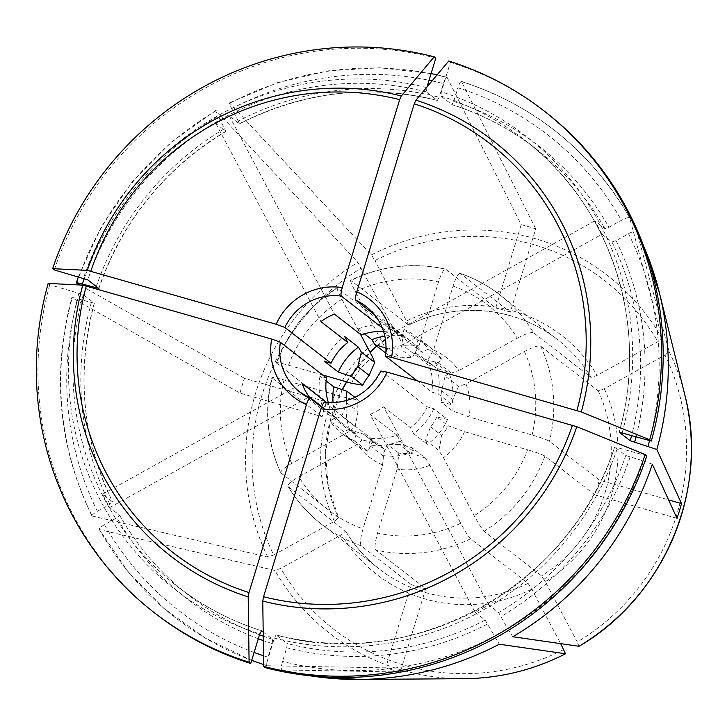 <?xml version="1.0" encoding="UTF-8"?>
<svg xmlns="http://www.w3.org/2000/svg" width="727" height="727" viewBox="0 0 727 727"><rect width="100%" height="100%" fill="white"/><g stroke="black" fill="none" stroke-linecap="round" stroke-linejoin="round"><path stroke-width="0.55" stroke-dasharray="3.63 2.73" d="M54.307 269.944A317.672 309.538 127.8 0 1 435.818 58.105M427.003 86.931L426.34 91.884L437.427 100.462C369.216 83.832 303.223 91.638 239.456 123.881L239.365 123.835A282.812 275.56 127.8 0 1 437.363 100.435L439.181 97.273L443.361 83.605C444.969 78.852 446.242 76.817 447.16 77.507L446.851 77.253M84.268 278.541A301.014 293.299 127.8 0 1 218.209 116.12L225.87 131.333L215.892 123.581A282.812 275.56 127.8 0 1 229.378 116.093L239.365 123.835L238.274 121.018A286.683 279.332 127.8 0 1 439.181 97.273M383.638 331.521A54.143 52.753 127.8 0 1 387.464 331.894L389.49 325.278L403.258 335.965L400.85 349.087L412.118 357.838L418.979 345.852L438.526 281.922C441.434 273.07 443.861 268.854 445.805 269.263L445.524 269.135C412.836 262.002 381.202 265.728 350.623 280.313L408.529 325.069A145.282 141.556 127.8 0 1 557.355 339.436A145.282 141.556 127.8 0 1 591.069 377.395L597.167 375.377L657.88 341.672L662.006 338.191L629.655 217.827C628.728 217.128 625.974 217.955 621.403 220.326L608.926 227.251L604.855 228.596L594.877 220.844A282.812 275.56 127.8 0 1 601.983 234.248L402.485 345.016L429.348 365.845A54.143 52.753 127.8 0 1 431.756 392.098L438.281 393.97L452.058 404.657L441.389 402.231L452.667 410.973L469.042 416.935L532.082 435C541.106 437.672 546.886 439.771 549.43 441.325L599.348 480.047L668.576 499.885M382.338 327.913L387.464 331.894M410.337 453.057L399.059 444.315L412.036 447.668L425.377 458.01L410.337 453.057A48.427 47.182 127.8 0 1 398.832 453.13L397.133 469.124L377.586 533.045C375.005 542.16 374.414 547.804 375.823 549.976L425.74 588.706L400.277 672.021L281.885 669.921C280.976 669.194 281.195 666.35 282.549 661.388L286.729 647.73L287.174 643.495L276.151 634.953A282.812 275.56 -52.2 0 0 614.715 446.969L625.738 455.511L643.54 460.954A301.014 293.299 127.8 0 1 507.7 628.873L498.658 612.597L488.671 604.855A282.812 275.56 127.8 0 1 475.185 612.343L370.107 414.29L396.96 435.119A54.143 52.753 127.8 0 1 370.806 438.208L368.78 444.824L382.556 455.511L387.555 444.388L398.832 453.13M458.455 386.482L452.885 399.396L441.607 390.653L445.106 376.132L458.455 386.482A9599.672 1977.331 152.1 0 1 466.007 383.983L524.412 351.55C532.773 347.124 538.189 345.334 540.679 346.188L598.176 390.79L604.273 388.772L664.987 355.067A220.754 215.101 127.8 0 1 577.265 641.996L545.286 581.718L541.588 575.884L484.091 531.283C481.983 529.183 478.693 523.994 474.213 515.734L443.452 457.746A9599.672 867.993 -119 0 1 438.872 450.522L441.825 435.573A48.427 47.182 127.8 0 0 448.15 425.749L464.526 431.702L527.575 449.777A129.779 126.453 127.8 0 1 474.213 515.734M475.185 612.343L485.163 620.095L499.295 644.222M601.983 234.248L611.961 241.991L616.033 240.646L628.51 233.721C633.081 231.359 635.834 230.523 636.761 231.222L669.113 351.595L664.987 355.067M579.019 646.285L577.265 641.996M239.955 393.107A232.613 226.651 -52.2 0 1 244.472 378.331L326.632 401.886A145.282 141.556 -52.2 0 0 322.116 416.653L239.955 393.107L71.873 297.634M354.93 397.387L358.284 399.986L347.079 398.042A62.958 61.341 127.8 0 0 350.105 430.993L291.709 463.417C283.666 468.097 280.086 471.314 280.949 473.059A145.282 141.556 127.8 0 1 272.198 377.922L322.116 416.653M254.114 652.446A301.014 293.299 127.8 0 1 104.506 524.676L116.983 517.742L119.673 515.334L109.686 507.591A282.812 275.56 127.8 0 1 102.58 494.196L112.567 501.939L109.877 504.347L97.4 511.281C93.092 513.844 91.384 515.488 92.284 516.206A308.684 300.778 127.8 0 1 72.209 297.97C71.31 297.261 73.191 297.543 77.853 298.815L94.337 303.277M48.155 283.439L49.79 284.711L83.269 294.644L94.283 303.186A282.812 275.56 127.8 0 0 112.567 501.939L112.612 502.003M326.514 378.004L319.989 376.132L326.141 380.903M347.079 398.042L284.03 379.967C275.333 377.558 271.389 376.877 272.198 377.922L271.943 377.577C264.046 410.546 266.982 442.289 280.731 472.795M322.588 374.959L288.546 365.199C279.85 362.791 275.906 362.11 276.714 363.155L276.469 362.8M244.472 378.331L79.87 284.975M288.546 365.199A129.779 126.453 127.8 0 1 341.899 299.242C337.746 291.227 336.292 287.474 337.537 287.965A145.282 141.556 127.8 0 0 276.714 363.155L326.632 401.886M488.671 604.855L383.602 406.793A54.143 52.753 127.8 0 1 370.107 414.29M425.377 458.01A9599.672 867.993 -119 0 0 429.966 465.235L460.727 523.222C465.198 531.482 468.497 536.671 470.596 538.78L528.093 583.381L531.791 589.206L560.671 643.64M412.036 447.668A8713.331 787.85 -119 0 1 413.917 451.803A61.013 59.45 127.8 0 1 382.556 455.511M396.96 435.119L400.15 441.116L413.917 451.803M400.277 672.021A232.613 226.651 -52.2 0 1 385.71 667.84L411.182 584.535A145.282 141.556 -52.2 0 0 425.74 588.706M411.182 584.535L361.255 545.804C359.856 543.623 360.438 537.98 363.027 528.874A129.779 126.453 127.8 0 1 298.815 476.812L357.211 444.388A9599.672 1977.331 -27.9 0 1 362.228 439.917L348.887 429.566A8713.331 1794.763 -27.9 0 1 343.762 431.693L329.994 421.006L336.038 417.652L321.779 406.593M321.57 407.147L356.239 434.037L354.222 440.653L367.989 451.331L372.987 440.208L384.265 448.959L382.566 464.944L363.027 528.874M263.192 632.017L272.607 639.324L272.162 643.549L267.99 657.217A301.014 293.299 127.8 0 1 263.519 655.763M385.71 667.84L267.318 665.75C266.409 665.023 266.627 662.179 267.99 657.217M594.877 220.844L395.379 331.621A54.143 52.753 127.8 0 1 402.485 345.016M445.106 376.132A8713.331 1794.763 152.1 0 0 449.159 373.169A61.013 59.45 127.8 0 1 452.058 404.657M429.348 365.845L435.391 362.491L449.159 373.169M677.001 518.369L594.84 494.814A145.282 141.556 -52.2 0 0 599.348 480.047M594.84 494.814L544.914 456.093C542.369 454.548 536.59 452.439 527.575 449.777M381.003 370.906L427.24 406.875L433.765 408.738L447.541 419.424L436.872 416.998L448.15 425.749M646.812 455.829L614.66 446.878C571.749 585.462 412.954 673.611 276.078 634.916M652.328 464.235L643.54 460.954M229.378 116.093L334.456 314.155M215.892 123.581L320.961 321.643M238.274 121.018L231.704 108.632C229.496 104.324 228.841 102.516 229.75 103.216L371.388 254.895L374.914 260.566A220.754 215.101 127.8 0 1 657.88 341.672M408.674 325.123L374.914 260.566M385.883 353.195L388.191 354.985A9599.672 867.993 61 0 1 386.155 349.732L355.394 291.754C351.241 283.739 349.778 279.977 351.032 280.468A145.282 141.556 127.8 0 1 445.805 269.263L495.723 307.994L521.195 224.679L447.16 77.507A308.684 300.778 127.8 0 0 229.75 103.216L229.341 102.97M361.31 334.983L358.129 328.986L364.454 333.893M521.195 224.679A232.613 226.651 -52.2 0 1 535.763 228.851L510.29 312.165A145.282 141.556 -52.2 0 0 495.723 307.994M374.714 314.882L402.031 336.065L404.058 329.458L417.825 340.136L415.417 353.267L426.685 362.01L433.546 350.032L453.094 286.102C456.002 277.241 458.428 273.025 460.364 273.443L460.155 273.325C474.577 278.341 487.808 285.511 499.858 294.835A145.282 141.556 127.8 0 1 533.573 332.793L591.069 377.395M448.741 61.013L450.386 62.286L441.353 91.829L440.907 96.064L451.985 104.633C482.483 114.357 510.363 128.979 535.608 148.508A282.812 275.56 127.8 0 1 604.855 228.596M619.268 432.074A282.812 275.56 -52.2 0 0 524.585 139.957L535.608 148.508A282.812 275.56 127.8 0 0 451.93 104.606L453.748 101.444L457.919 87.785A301.014 293.299 127.8 0 1 621.403 220.326M535.763 228.851L461.436 81.424M629.655 217.827A308.684 300.778 127.8 0 0 461.727 81.688C460.809 80.988 459.537 83.023 457.919 87.785M408.656 325.142C456.474 301.16 516.406 306.958 557.355 339.436L499.858 294.835A145.282 141.556 127.8 0 0 460.364 273.443L510.29 312.165M104.506 524.676C100.199 527.239 98.49 528.883 99.39 529.601L274.906 570.477L280.804 568.387L341.517 534.672L345.552 531.055L288.056 486.454C287.192 484.709 290.773 481.492 298.815 476.812M251.687 660.37L205.468 638.197L163.848 608.363L128.025 571.74L99.39 529.601A308.684 300.778 127.8 0 0 267.318 665.75M119.719 515.388L119.673 515.334A282.812 275.56 127.8 0 0 188.929 595.422C160.612 573.376 137.539 546.695 119.719 515.388M109.686 507.591L309.184 396.824M287.874 486.254L288.056 486.454A145.282 141.556 127.8 0 0 321.77 524.412C308.13 513.798 296.834 501.085 287.874 486.254M102.58 494.196L302.078 383.429M382.566 464.944A62.958 61.341 127.8 0 1 357.211 444.388M384.265 448.959A48.427 47.182 127.8 0 1 375.795 443.743A48.427 47.182 127.8 0 1 374.65 442.834L362.228 439.917M348.887 429.566L363.382 434.092L374.65 442.834M433.546 350.032A62.958 61.341 127.8 0 1 458.901 370.588A9599.672 1977.331 152.1 0 0 451.349 373.087L436.3 368.135A48.427 47.182 127.8 0 0 435.155 367.217L423.886 358.475A48.427 47.182 127.8 0 1 425.022 359.383L436.3 368.135M453.094 286.102A129.779 126.453 127.8 0 1 517.306 338.155L458.901 370.588M517.306 338.155C525.666 333.729 531.083 331.939 533.573 332.793M426.685 362.01A48.427 47.182 127.8 0 1 435.155 367.217M440.907 96.064A282.812 275.56 -52.2 0 1 524.585 139.957C610.971 205.232 649.993 325.669 619.168 432.12L619.231 432.192M417.089 380.721L431.756 392.098M395.379 331.621L422.242 352.45A54.143 52.753 127.8 0 0 412.318 342.272L366.181 306.485A54.143 52.753 127.8 0 1 385.628 356.312M402.031 336.065A54.143 52.753 127.8 0 1 412.318 342.272M450.386 62.286A317.672 309.538 127.8 0 1 545.268 111.876M341.899 299.242L360.547 334.393M351.595 383.274A62.958 61.341 127.8 0 1 372.66 357.23M225.97 131.36L225.87 131.333A282.812 275.56 127.8 0 0 98.799 288.419M324.506 361.364A61.013 59.45 127.8 0 1 344.634 336.483M276.46 362.791C288.355 331.058 308.575 306.058 337.119 287.81L395.034 332.566L393.398 328.331L357.893 262.392L216.255 110.704C215.356 110.004 216.001 111.813 218.209 116.12M215.846 110.459L216.255 110.704A308.684 300.778 127.8 0 0 76.726 283.194M342.344 389.681L330.258 420.806L325.496 453.693L328.313 486.599L338.528 517.778L334.411 521.277L273.697 554.992A220.754 215.101 127.8 0 1 361.419 268.063M91.947 515.961L267.8 557.082L273.697 554.992M395.188 332.612L395.034 332.566A145.282 141.556 127.8 0 0 376.722 346.088M464.526 431.702A62.958 61.341 127.8 0 1 443.452 457.746M265.3 667.659L274.333 638.115L276.087 634.925M324.496 402.358L370.806 438.208M383.602 406.793L410.455 427.621A54.143 52.753 127.8 0 0 427.24 406.875M386.155 349.732A62.958 61.341 127.8 0 1 418.979 345.852M388.191 354.985L400.622 357.911A48.427 47.182 127.8 0 1 412.118 357.838M155.851 613.897A317.672 309.538 127.8 0 1 49.79 284.711M356.239 434.037A54.143 52.753 127.8 0 1 345.952 427.83A54.143 52.753 127.8 0 1 336.038 417.652M326.796 402.604L328.931 404.257A54.143 52.753 127.8 0 1 328.413 402.722M280.74 472.795L338.446 517.66A145.282 141.556 127.8 0 1 342.208 389.636M350.105 430.993A9599.672 1977.331 -27.9 0 1 355.121 426.513L358.066 411.573A48.427 47.182 127.8 0 1 358.284 399.986M466.007 383.983A62.958 61.341 127.8 0 1 469.042 416.935M452.885 399.396A48.427 47.182 127.8 0 1 452.667 410.973M436.872 416.998A48.427 47.182 127.8 0 1 430.548 426.831L425.531 440.171L438.872 450.522M430.548 426.831L441.825 435.573M400.85 349.087A48.427 47.182 127.8 0 0 389.345 349.16L400.622 357.911M441.607 390.653A48.427 47.182 127.8 0 1 441.389 402.231M429.966 465.235A62.958 61.341 127.8 0 1 397.133 469.124M399.059 444.315A48.427 47.182 127.8 0 1 387.555 444.388M415.417 353.267A48.427 47.182 127.8 0 1 423.886 358.475M507.7 628.873L512.789 636.734M372.987 440.208A48.427 47.182 127.8 0 1 364.518 435A48.427 47.182 127.8 0 1 363.382 434.092M433.765 408.738A61.013 59.45 127.8 0 1 413.636 433.628L410.455 427.621M413.636 433.628L427.412 444.306A8713.331 787.85 -119 0 0 425.531 440.171M447.541 419.424A61.013 59.45 127.8 0 1 427.412 444.306M358.129 328.986A61.013 59.45 127.8 0 1 389.49 325.278M389.345 349.16L386.155 348.178M384.874 336.065A61.013 59.45 127.8 0 1 403.258 335.965M319.989 376.132A61.013 59.45 127.8 0 0 322.888 407.611L328.931 404.257M346.615 400.613A48.427 47.182 127.8 0 0 346.797 402.822L341.781 416.171A8713.331 1794.763 -27.9 0 1 336.656 418.298A61.013 59.45 127.8 0 1 333.12 402.785M322.888 407.611L336.656 418.298M435.391 362.491A61.013 59.45 127.8 0 1 438.281 393.97M400.15 441.116A61.013 59.45 127.8 0 1 368.78 444.824M354.222 440.653A61.013 59.45 127.8 0 1 341.735 433.265A61.013 59.45 127.8 0 1 329.994 421.006M367.989 451.331A61.013 59.45 127.8 0 1 355.512 443.952A61.013 59.45 127.8 0 1 343.762 431.693M404.058 329.458A61.013 59.45 127.8 0 1 416.535 336.837A61.013 59.45 127.8 0 1 428.276 349.096L422.242 352.45M425.022 359.383L437.999 362.737A8713.331 1794.763 152.1 0 0 442.052 359.774A61.013 59.45 127.8 0 0 430.311 347.524L416.535 336.837M417.825 340.136A61.013 59.45 127.8 0 1 430.311 347.524M428.276 349.096L442.052 359.774M437.999 362.737L451.349 373.087M346.797 402.822L358.066 411.573M341.781 416.171L355.121 426.513M426.785 87.658A286.683 279.332 -52.2 0 0 83.451 278.296M426.34 91.884A282.812 275.56 -52.2 0 0 87.785 279.877M604.273 388.772A151.089 147.218 127.8 0 1 545.286 581.718M310.384 675.837A308.684 300.778 127.8 0 1 281.885 669.921M494.206 636.37A301.014 293.299 127.8 0 1 282.549 661.388M669.113 351.595A226.506 220.708 127.8 0 1 684.761 394.697M464.462 678.682A226.506 220.708 127.8 0 1 274.906 570.477M531.791 589.206A151.089 147.218 127.8 0 1 341.517 534.672M528.093 583.381A145.282 141.556 127.8 0 1 379.267 569.014A145.282 141.556 127.8 0 1 345.552 531.055M563.77 649.484A220.754 215.101 127.8 0 1 280.804 568.387M272.162 643.549A286.683 279.332 127.8 0 1 263.31 640.578M258.303 638.751A286.683 279.332 127.8 0 1 116.983 517.742M272.607 639.324A282.812 275.56 127.8 0 1 263.247 636.17M259.503 634.798A282.812 275.56 127.8 0 1 188.929 595.422L177.906 586.88A282.812 275.56 -52.2 0 0 261.484 630.745M361.255 545.804A145.282 141.556 127.8 0 1 321.77 524.412L379.267 569.014C365.726 558.481 354.512 545.85 345.607 531.119M453.748 101.444A286.683 279.332 127.8 0 1 608.926 227.251M611.961 241.991A282.812 275.56 127.8 0 1 631.663 435.418M622.185 432.701A286.683 279.332 -52.2 0 0 441.353 91.829M96.318 286.502A286.683 279.332 127.8 0 1 224.788 128.515M334.411 521.277A151.089 147.218 127.8 0 1 393.398 328.331M267.8 557.082A226.506 220.708 127.8 0 1 357.893 262.392M346.597 381.839A145.282 141.556 127.8 0 1 370.025 352.25M630.064 457.092A286.683 279.332 127.8 0 1 501.121 616.487M625.738 455.511A282.812 275.56 127.8 0 1 498.658 612.597M544.914 456.093A145.282 141.556 127.8 0 1 484.091 531.283M485.163 620.095A282.812 275.56 127.8 0 1 287.174 643.495M274.333 638.115A286.683 279.332 -52.2 0 0 617.668 447.478M381.112 371.088A54.143 52.753 127.8 0 1 324.669 402.422M231.704 108.632A301.014 293.299 127.8 0 1 429.039 80.288M432.038 80.924A301.014 293.299 127.8 0 1 443.361 83.605M355.394 291.754A129.779 126.453 127.8 0 1 438.526 281.922M406.893 320.843A151.089 147.218 127.8 0 1 597.167 375.377M371.388 254.895A226.506 220.708 127.8 0 1 662.006 338.191M78.934 293.063A286.683 279.332 -52.2 0 0 259.766 633.935M83.269 294.644A282.812 275.56 -52.2 0 0 177.906 586.88C203.151 606.409 231.032 621.031 261.538 630.745M109.877 504.347A286.683 279.332 127.8 0 1 91.329 302.677M291.709 463.417A129.779 126.453 127.8 0 1 284.03 379.967M97.4 511.281A301.014 293.299 127.8 0 1 77.853 298.815M616.033 240.646A286.683 279.332 127.8 0 1 636.08 436.691M628.51 233.721A301.014 293.299 127.8 0 1 649.565 440.553M524.412 351.55A129.779 126.453 127.8 0 1 532.082 435M540.679 346.188A145.282 141.556 127.8 0 1 549.43 441.325M460.727 523.222A129.779 126.453 127.8 0 1 377.586 533.045M636.761 231.222A308.684 300.778 127.8 0 1 643.695 246.153M487.635 623.975A286.683 279.332 127.8 0 1 286.729 647.73M598.176 390.79A145.282 141.556 127.8 0 1 541.588 575.884M470.596 538.78A145.282 141.556 127.8 0 1 375.823 549.976M281.803 669.912L310.311 675.828M263.637 664.578L267.218 665.732M98.854 288.519C122.427 220.881 164.802 168.5 225.988 131.36M215.819 110.413L171.081 142.292L132.487 181.523L101.262 226.851L78.398 276.851M346.743 381.884L370.098 352.386M376.84 346.179L395.224 332.602M94.346 303.268C76.099 372.415 82.187 438.654 112.621 502.012M345.952 427.83L299.815 392.044M91.929 515.97C58.305 446.342 51.608 373.56 71.819 297.625M461.445 81.406C534.799 105.479 590.86 150.934 629.627 217.755M375.795 443.743L364.518 435M643.668 246.089L636.743 231.159M355.512 443.952L341.735 433.265M446.86 77.226L437.118 74.872M431.084 73.591L379.821 67.784L328.113 70.846L277.46 82.669L229.323 102.916"/><path stroke-width="1.09" d="M401.34 95.991A262.892 256.149 -52.2 0 0 87.313 270.353L276.169 324.269A61.886 60.305 127.8 0 1 342.235 287.583L399.686 99.654L401.34 95.991A1844069.587 386489.185 -74 0 1 434.183 56.833L435.818 58.105L427.003 86.931M87.313 270.353A1844070.287 150685.89 -163 0 0 52.671 268.672L54.307 269.944L87.785 279.877L98.854 288.51M276.169 324.269L284.893 327.441L331.03 363.227A54.143 52.753 127.8 0 1 347.815 342.481L320.961 321.643A54.143 52.753 127.8 0 1 334.456 314.155L361.31 334.983A54.143 52.753 127.8 0 1 383.638 331.521M342.235 287.583C340.972 292.1 340.672 294.944 341.336 296.107L382.338 327.913M52.671 268.672A317.672 309.538 127.8 0 1 434.183 56.833M321.57 407.147L310.102 398.251C309.12 398.132 307.903 400.259 306.449 404.63A61.886 60.305 127.8 0 1 271.653 339.036L82.796 285.12A1844070.287 150685.89 -163 0 0 48.155 283.439A317.672 309.538 127.8 0 0 154.206 612.625A317.672 309.538 127.8 0 0 249.097 662.215L250.733 663.487L259.766 633.935L261.584 630.782L263.192 632.017M271.653 339.036L280.377 342.217L326.514 378.004A54.143 52.753 127.8 0 0 328.413 402.722M326.141 380.903L333.766 386.819L347.015 391.244L354.93 397.387M331.03 363.227L324.506 361.364L338.282 372.042L351.523 376.477L362.8 385.219L351.595 383.274L322.588 374.959M98.799 288.419L82.369 284.048A301.014 293.299 127.8 0 1 84.268 278.541M79.87 284.975L76.39 282.867M76.726 283.194C75.826 282.494 77.707 282.776 82.369 284.048M310.311 675.828L359.093 679.445A308.684 300.778 127.8 0 0 499.295 644.222L565.524 653.773L560.671 643.64M306.449 404.63L248.988 592.56A258.694 252.069 127.8 0 1 86.313 285.92M82.796 285.12A262.892 256.149 -52.2 0 0 248.198 596.894L248.988 592.56M248.198 596.894A1844070.287 386489.33 106 0 0 249.097 662.215M579.065 646.276C664.233 596.958 709.752 488.653 684.761 394.697A226.506 220.708 127.8 0 1 579.019 646.285L512.789 636.734A308.684 300.778 127.8 0 0 652.328 464.235L677.001 518.369A232.613 226.651 -52.2 0 0 681.517 503.593L668.576 499.885M576.793 426.704A1844070.287 150685.89 17 0 1 645.167 454.557A317.672 309.538 127.8 0 1 263.665 666.386A1844070.287 386489.33 106 0 1 262.765 601.075A262.892 256.149 -52.2 0 0 576.793 426.704L387.082 372.124L381.112 371.088M645.167 454.557L646.812 455.829A317.672 309.538 127.8 0 1 265.3 667.659L263.665 666.386M386.155 348.178L374.85 344.634L385.883 353.195M374.85 344.634A8713.331 787.85 61 0 0 371.897 339.673A61.013 59.45 127.8 0 1 384.874 336.065M364.454 333.893L371.897 339.673M415.908 100.162A1844068.66 386488.994 -74 0 1 448.741 61.013A317.672 309.538 127.8 0 1 543.632 110.604A317.672 309.538 127.8 0 1 649.684 439.78A1844070.287 150685.89 17 0 0 581.309 411.936A262.892 256.149 -52.2 0 0 415.908 100.162L414.254 103.825L356.803 291.763C355.53 296.28 355.23 299.115 355.894 300.278L374.714 314.882M326.796 402.604L302.078 383.429A54.143 52.753 127.8 0 0 309.184 396.824L321.779 406.593M649.684 439.78L651.328 441.053L619.231 432.192L630.245 440.744L656.835 449.468L681.517 503.593M356.803 291.763A61.886 60.305 127.8 0 1 391.599 357.357L385.628 356.312L417.089 380.721M391.599 357.357L581.309 411.936M543.632 110.604L545.268 111.876A317.672 309.538 127.8 0 1 651.328 441.053M355.894 300.278A54.143 52.753 127.8 0 1 366.181 306.485C381.539 319.235 387.982 335.792 385.501 356.148L385.628 356.312M360.547 334.393L372.66 357.23A9599.672 867.993 61 0 0 374.696 362.482L369.125 375.396A48.427 47.182 127.8 0 0 362.8 385.219M338.282 372.042A61.013 59.45 127.8 0 1 358.411 347.161L344.634 336.483L347.815 342.481M351.523 376.477A48.427 47.182 127.8 0 1 357.857 366.644L369.125 375.396M357.857 366.644L361.355 352.132A8713.331 787.85 61 0 0 358.411 347.161M387.082 372.124A61.886 60.305 127.8 0 1 321.016 408.801L263.556 596.74L262.765 601.075M321.016 408.801C322.47 404.439 323.688 402.304 324.669 402.422M250.733 663.487A317.672 309.538 127.8 0 1 155.851 613.897L154.206 612.625M333.12 402.785A61.013 59.45 127.8 0 1 333.766 386.819M346.615 400.613A48.427 47.182 127.8 0 1 347.015 391.244M361.355 352.132L374.696 362.482M284.893 327.441A54.143 52.753 127.8 0 1 341.336 296.107M90.83 271.153A258.694 252.069 127.8 0 1 399.686 99.654M565.524 653.773A226.506 220.708 127.8 0 1 464.462 678.682L359.093 679.445A308.684 300.778 127.8 0 1 310.384 675.837M263.519 655.763A301.014 293.299 127.8 0 1 254.114 652.446M263.31 640.578A286.683 279.332 127.8 0 1 258.303 638.751M263.247 636.17A282.812 275.56 127.8 0 1 259.503 634.798M631.663 435.418A282.812 275.56 127.8 0 1 630.245 440.744M414.254 103.825A258.694 252.069 127.8 0 1 576.938 410.473M95.846 287.91A286.683 279.332 127.8 0 1 96.318 286.502M342.208 389.636A145.282 141.556 127.8 0 1 346.597 381.839M370.025 352.25A145.282 141.556 127.8 0 1 376.722 346.088M572.422 425.24A258.694 252.069 127.8 0 1 263.556 596.74M429.039 80.288A301.014 293.299 127.8 0 1 432.038 80.924M309.966 398.187A54.143 52.753 127.8 0 1 299.815 392.044A54.143 52.753 127.8 0 1 280.377 342.217M636.08 436.691A286.683 279.332 127.8 0 1 634.58 442.316M649.565 440.553A301.014 293.299 127.8 0 1 648.057 446.178M643.695 246.153A308.684 300.778 127.8 0 1 659.298 292.436A308.684 300.778 127.8 0 1 656.835 449.468M464.462 678.682C499.912 678.3 533.609 670.003 565.551 653.773M251.687 660.37L263.637 664.578M78.398 276.851L76.335 282.848M342.344 389.681L346.743 381.884M370.098 352.386L376.84 346.179M380.984 370.897C368.644 393.798 349.814 404.276 324.496 402.349M310.029 398.205L299.815 392.044M684.761 394.697L659.298 292.436L643.668 246.089M437.118 74.872L431.084 73.591"/></g></svg>
